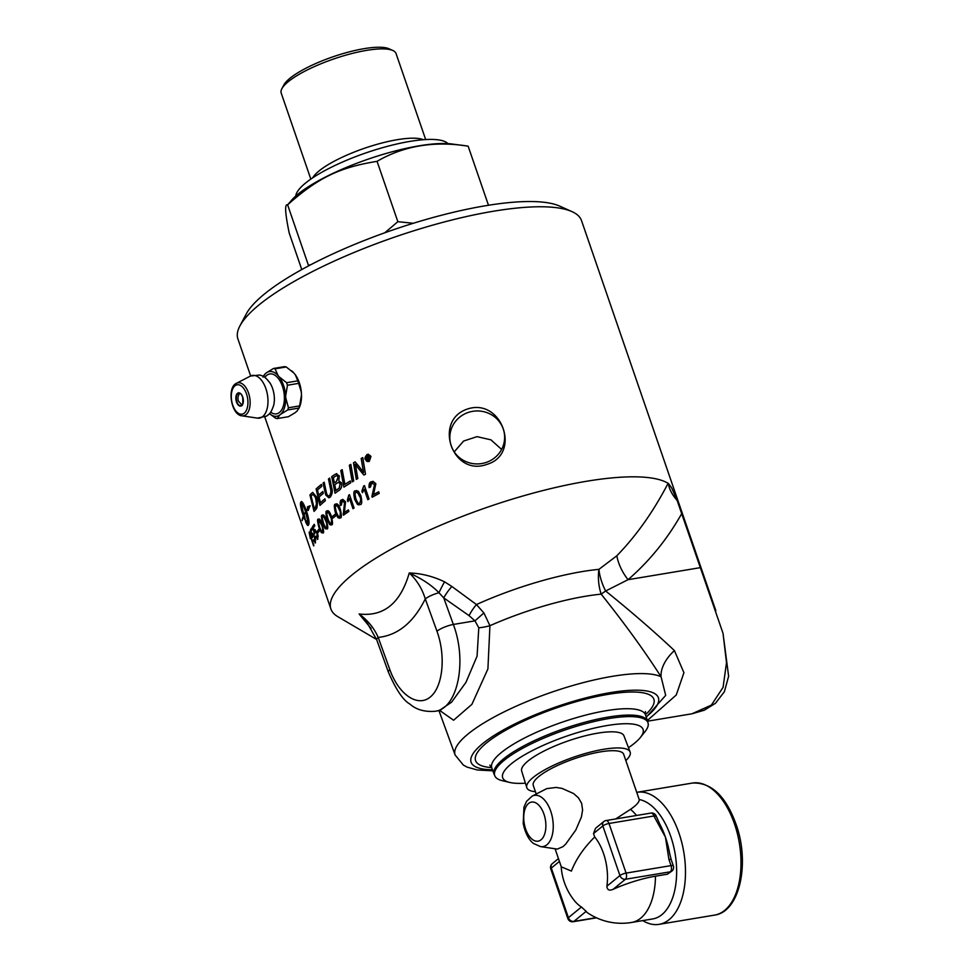 <?xml version="1.0" encoding="UTF-8"?>
<svg xmlns="http://www.w3.org/2000/svg" width="973" height="973" viewBox="0 0 973 973"><rect width="100%" height="100%" fill="white"/><g stroke="black" fill="none" stroke-linecap="round" stroke-linejoin="round"><path stroke-width="1.46" d="M297.446 410.618A22.732 12.308 80.5 0 1 296.923 411.214L294.965 412.807A22.732 12.308 80.5 0 1 294.673 412.978M242.009 405.133A6.397 3.466 80.5 0 1 241.949 405.109L238.3 400.912C237.546 397.507 238.117 395.002 240.003 393.396A6.397 3.466 80.5 0 1 240.051 393.36M299.635 405.899L301.448 395.16A22.647 12.272 80.5 0 1 299.441 407.079L298.966 408.064A25.371 15.665 140.2 0 0 299.635 405.899L288.446 407.76A25.371 15.665 140.2 0 0 287.777 409.925L298.966 408.064L296.923 411.214M287.777 409.925L280.662 414.267A22.659 12.272 -99.5 0 0 285.746 397.811L288.446 407.76M301.448 395.16L301.521 396.339A22.732 12.308 80.5 0 1 298.796 408.563M301.338 392.168L298.662 383.362A25.371 20.372 50.7 0 0 297.799 380.844L295.366 374.812A22.732 12.308 80.5 0 1 301.338 392.168L301.521 396.339M297.799 380.844L286.609 382.705A25.371 20.372 50.7 0 0 287.473 385.235L298.662 383.362M287.473 385.235L285.661 395.938A22.659 12.272 -99.5 0 0 279.044 376.721L286.609 382.705M285.746 397.811L285.661 395.938M286.232 366.967A25.371 4.707 -2.5 0 0 284.7 366.614L273.498 368.475A25.371 4.707 -2.5 0 0 275.043 368.84L286.232 366.967L293.749 372.902A22.647 12.272 80.5 0 1 293.81 372.975L295.366 374.812M275.043 368.84L278.083 375.566A22.659 12.272 -99.5 0 0 266.395 372.817L273.498 368.475M262.917 377.135L265.507 373.535A22.659 12.272 -99.5 0 0 263.294 376.405M266.395 372.817L265.507 373.535M294.965 412.807L288.373 416.724L277.183 418.585A25.371 4.707 177.5 0 1 275.651 418.22L269.472 413.659M269.497 413.634A22.659 12.272 -99.5 0 0 279.786 414.985L277.183 418.585M291.572 370.798A22.732 12.308 80.5 0 1 293.226 372.245M294.734 374.082A22.647 12.272 80.5 0 1 301.375 393.36M279.044 376.721L278.083 375.566M279.786 414.985L280.662 414.267M264.875 377.402A20.238 10.971 80.5 0 1 266.699 375.371A20.238 10.971 80.5 0 1 282.425 386.269A20.238 10.971 80.5 0 1 282.462 408.319A20.238 10.971 80.5 0 1 270.664 412.175M269.618 382.401A18.365 9.949 80.5 0 1 270.19 383.301A18.365 9.949 80.5 0 1 272.586 388.47A18.365 9.949 80.5 0 1 273.79 404.877A18.365 9.949 80.5 0 1 273.535 405.911M447.945 143.627A80.966 20.178 161 0 0 384.493 147.13A80.966 20.178 161 0 0 305.461 183.131A80.966 20.178 161 0 0 295.78 196.023M310.509 264.851L308.392 265.179L287.607 204.817C318.207 177.706 339.249 167.478 377.062 161.336C403.807 145.792 434.165 140.732 468.135 146.157L452.019 144.004A94.04 23.425 161 0 0 419.217 145.804A94.04 23.425 161 0 0 292.812 198.833L287.607 204.817C284.542 203.771 285.089 213.209 289.236 233.131L301.776 269.545M308.392 265.179L308.538 265.897M377.062 161.336L397.848 221.686L384.822 232.766M413.306 223.279L397.848 221.686M468.135 146.157L488.482 205.267M310.825 179.105L281.197 93.055A60.727 15.13 -19 0 1 281.866 88.713A60.727 15.13 -19 0 1 366.651 50.365A60.727 15.13 -19 0 1 392.837 50.499A60.727 15.13 -19 0 1 396.035 53.515L425.675 139.565M392.837 50.499L388.993 48.772A57.541 14.34 161 0 0 364.182 48.65A57.541 14.34 161 0 0 283.836 84.979L281.866 88.713M423.389 139.711A60.727 15.13 161 0 0 397.398 139.674A60.727 15.13 161 0 0 312.722 177.816M625.846 760.57A54.646 13.622 161 0 0 630.127 752.007A54.646 13.622 161 0 0 589.151 752.445A54.646 13.622 161 0 0 533.168 777.451A54.646 13.622 161 0 0 526.782 787.595A54.646 13.622 161 0 0 535.418 791.706M526.782 787.595L521.674 771.066A54.099 13.476 -19 0 1 568.463 740.806A54.099 13.476 -19 0 1 623.961 735.843L630.127 752.007M636.78 792.326A66.942 36.256 80.5 0 1 637.06 792.277A66.942 36.256 80.5 0 1 681.769 842.521A66.942 36.256 80.5 0 1 669.169 919.619A66.942 36.256 80.5 0 1 659.062 924.35A66.942 36.256 80.5 0 1 642.776 920.604M673.34 865.861L671.224 859.731A4.78 1.192 161 0 0 668.913 859.475L671.029 865.617A4.78 2.591 80.5 0 1 670.324 871.796A4.78 3.843 50.7 0 0 671.844 871.115A4.78 4.78 0 0 0 673.34 865.861A4.78 1.192 161 0 0 671.029 865.617L626.089 873.097A4.78 1.192 161 0 0 619.923 875.566A4.78 3.843 50.7 0 0 625.396 879.276A4.78 2.591 -99.5 0 0 626.089 873.097L609.001 823.474A4.78 2.591 -99.5 0 0 606.009 820.555A4.78 4.78 0 0 0 603.771 821.577A4.78 3.843 50.7 0 0 602.834 825.943A4.78 1.192 -19 0 1 609.001 823.474L653.941 815.982A4.78 1.192 -19 0 1 656.252 816.238A4.78 1.192 -19 0 1 656.264 816.396M671.844 871.115L667.369 874.216L655.474 876.187A49.38 12.308 161 0 0 613.112 889.322C609.28 890.976 607.201 889.942 606.884 886.208A40.951 22.184 -99.5 0 0 594.71 836.975L593.53 833.545L595.537 828.303L603.771 821.577M659.22 823.036A60.569 32.814 80.5 0 1 659.682 823.9L656.252 816.238A4.78 4.78 0 0 0 650.949 813.075A4.78 2.591 80.5 0 1 653.941 815.982L654.038 816.286A4.78 1.192 -19 0 1 656.349 816.529A4.78 1.192 -19 0 1 656.374 816.602M659.682 823.9A60.569 32.814 80.5 0 1 665.216 836.573A60.569 32.814 80.5 0 1 665.447 837.218L668.913 859.475M654.038 816.286L665.447 837.218A60.569 32.814 80.5 0 1 665.629 837.753A60.569 32.814 80.5 0 1 669.546 852.956A60.569 32.814 80.5 0 1 669.716 853.917M550.779 868.938A4.78 1.192 -19 0 1 551.326 868.038A4.78 3.843 -129.3 0 1 552.263 863.683A4.78 4.78 0 0 0 550.779 868.938L567.855 918.561A4.78 4.78 0 0 0 573.17 921.723A4.78 2.591 -99.5 0 0 573.888 921.382A4.78 3.843 -129.3 0 1 568.414 917.673A4.78 1.192 161 0 0 567.855 918.561M561.178 866.493A60.569 60.569 0 0 0 574.046 900.195A40.951 22.184 -99.5 0 0 581.44 907.018L586.172 911.336A49.38 12.308 161 0 0 587.497 912.759A60.569 60.569 0 0 0 631.574 922.465L652.725 918.938A60.569 32.814 80.5 0 0 675.943 859.573A60.569 32.814 80.5 0 0 639.2 799.526L623.693 754.33A47.823 11.919 161 0 0 587.996 754.574A47.823 11.919 161 0 0 538.835 776.503A47.823 11.919 161 0 0 533.277 785.466L536.22 794.017M532.122 796.133L546.765 788.616L556.142 787.437L562.114 788.434L573.632 793.567L578.473 797.86L581.659 803.394L582.584 810.023L581.44 816.919L575.809 830.018L565.751 844.053L562.99 846.644L557.298 849.101L540.538 846.607A25.967 14.072 -99.5 0 0 546.911 844.759A25.967 14.072 -99.5 0 0 550.718 811.166A25.967 14.072 -99.5 0 0 532.122 796.133L526.588 801.302L523.961 807.104L523.206 823.45C525.846 836.756 531.538 842.192 533.618 843.518L540.538 846.607M555.072 848.772L561.287 866.821L571.406 871.09C575.931 859.305 583.703 847.945 594.71 836.975M615.678 818.95L630.504 809.341C636.561 805.145 639.456 801.874 639.2 799.526M630.504 809.341A60.569 32.814 80.5 0 1 636.524 815.471M655.474 876.187A60.569 32.814 80.5 0 1 640.721 918.184A60.569 32.814 80.5 0 1 631.574 922.465M501.618 449.441L490.951 439.845L476.989 436.646L463.586 441.049L454.196 451.898M367.478 456.751L368.548 456.896L367.575 456.763L368.548 456.896L368.001 457.857A181.55 45.232 -19 0 0 367.405 458.174L367.308 458.174A181.708 45.269 -19 0 1 367.903 457.845L368.451 456.896L367.478 456.751A181.708 45.269 161 0 0 366.918 457.055L367.308 458.174M369.545 459.438L367.77 458.526A181.708 45.269 161 0 0 367.478 458.672L368.025 460.241A181.708 45.269 161 0 0 367.539 460.509L366.262 456.811A181.708 45.269 -19 0 1 367.308 456.264L368.962 456.568L368.439 458.064L370.093 459.147A181.708 45.269 161 0 0 369.485 459.463L367.77 458.526M367.612 460.46L366.359 456.824A181.55 45.232 -19 0 1 367.405 456.264L369.047 456.568M367.405 456.264L368.962 456.568M368.037 461.068L369.193 460.813L370.579 456.702C370.81 455.559 369.691 455.023 367.235 455.096M367.137 455.084L365.775 459.207L369.108 460.813L370.494 456.702L367.137 455.084L368.341 454.841M368.086 461.068L369.108 460.813M368.013 461.689L365.41 459.451C364.413 458.818 364.96 457.176 367.028 454.525L368.378 454.221M365.313 459.451L366.943 454.525L368.329 454.221L370.968 456.446L369.302 461.372L366.724 461.311L365.41 459.451M352.372 481.793A4351.451 2918.55 -106 0 1 349.441 465.24A181.55 45.232 -19 0 1 350.839 464.413M353.746 480.966A181.708 45.269 161 0 0 352.275 481.854A4347.948 2916.288 -106 0 1 349.331 465.252A181.708 45.269 -19 0 1 350.827 464.364A4347.948 2878.049 74.1 0 0 353.746 480.966M336.804 475.566L338.263 476.843L336.476 481.465A181.55 45.232 -19 0 0 334.481 482.863L334.359 482.876A181.708 45.269 -19 0 1 336.354 481.489L338.142 476.855L336.731 475.566L335.442 476.211A181.708 45.269 161 0 0 333.325 477.67A4256.705 3260.693 72.5 0 0 334.359 482.876M339.249 488.02L338.203 488.92A181.55 45.232 -19 0 0 336.001 490.465L335.88 490.477A181.708 45.269 -19 0 1 338.081 488.933L339.249 488.02L340.1 483.763L338.653 482.377L337.23 483.022A181.708 45.269 161 0 0 334.736 484.761A4401.706 3393.41 72 0 0 335.88 490.477M339.37 488.008L340.222 483.751L338.713 482.377M335.162 493.141A4351.451 3376.711 -108 0 1 331.842 476.636A181.55 45.232 -19 0 1 334.834 474.556L336.78 473.644M336.123 473.815L339.334 475.919L338.774 480.808L341.45 482.863C342.228 485.636 341.62 488.02 339.638 490.003A181.708 45.269 161 0 0 335.053 493.214A4347.948 3374.06 -108 0 1 331.72 476.648A181.708 45.269 -19 0 1 334.712 474.569L336.719 473.644M322.878 491.596A181.55 45.232 -19 0 0 318.791 495.099L318.658 495.123A181.708 45.269 -19 0 1 322.866 491.523L323.279 493.396A181.708 45.269 161 0 0 319.083 496.996A4368.235 3794.104 69.5 0 0 320.421 502.725L320.555 502.7A181.55 45.232 -19 0 1 324.958 498.894M320.081 505.303A4351.451 3796.451 -110.6 0 1 316.261 488.896A181.55 45.232 -19 0 1 321.418 484.493M320.421 502.725A181.708 45.269 -19 0 1 324.933 498.821L325.359 500.694A181.708 45.269 161 0 0 319.971 505.413A4347.948 3793.459 -110.6 0 1 316.128 488.92A181.708 45.269 -19 0 1 320.993 484.749A181.708 45.269 -19 0 1 321.406 484.42L321.82 486.293A181.708 45.269 161 0 0 321.589 486.488A181.708 45.269 161 0 0 317.478 489.978A4291.514 3710.487 69.9 0 0 318.658 495.123M316.505 505.315L315.313 507.784A181.55 45.232 -19 0 0 314.437 508.709L314.291 508.745A181.708 45.269 -19 0 1 315.167 507.821L316.602 503.552L315.495 497.592L313.136 494.345L312.151 495.002A181.708 45.269 161 0 0 311.129 496.035A4338.704 3937.986 68 0 0 314.291 508.745M316.639 505.291L315.629 497.568L313.27 494.308L312.151 495.002M313.27 494.308L312.284 494.965L313.27 494.308M314.17 511.251A4351.451 3970.716 -112.3 0 1 310.071 494.929A181.55 45.232 -19 0 1 311.786 493.153L312.82 492.411M316.018 509.28A181.708 45.269 161 0 0 314.06 511.384A4347.948 3967.566 -112.3 0 1 309.937 494.953A181.708 45.269 -19 0 1 311.64 493.177L312.722 492.435L316.383 496.862C317.612 498.249 317.782 501.983 316.882 508.064L316.018 509.28M362.503 492.593L361.992 491.097L363.744 486.074A181.55 45.232 -19 0 1 364.474 485.661M367.891 499.648L364.328 489.285L362.43 492.691L361.883 491.097L363.647 486.074A181.708 45.269 -19 0 1 364.461 485.612L369.059 498.979A181.708 45.269 161 0 0 367.806 499.696L364.218 489.285M354.926 494.029L355.887 498.894C358.052 503.552 359.305 504.975 359.645 503.187C360.934 500.353 360.947 498.152 359.682 496.571C357.492 491.924 356.227 490.489 355.875 492.289L354.926 494.029M359.11 503.369L359.755 503.175C361.044 500.353 361.056 498.152 359.791 496.571C359.524 493.992 358.246 492.569 355.984 492.289M355.875 492.289L356.544 492.095M358.976 504.926L357.602 504.464L354.817 499.623C353.491 493.347 353.734 490.441 355.534 490.927L356.677 490.538M357.492 504.476L354.707 499.623C353.381 493.347 353.625 490.453 355.425 490.939L358.332 491.207L360.922 495.841C362.187 502.068 361.907 504.963 360.107 504.525L357.602 504.464M343.578 515.191L344.454 502.457L342.095 501.229L341.426 505.011A183.617 31.695 164.8 0 0 340.355 505.559C339.869 502.032 340.295 500.134 341.657 499.867L342.812 499.392L345.537 501.776L344.393 512.649A181.55 45.232 -19 0 1 348.358 509.913M340.477 505.534L341.778 499.842L342.873 499.38M343.299 513.963L344.576 502.445L342.216 501.217M342.095 501.229L342.812 500.961M344.272 512.662A181.708 45.269 -19 0 1 348.334 509.864L348.881 511.433A181.708 45.269 161 0 0 343.445 515.204L343.177 513.987M335.271 507.359L336.354 512.199C338.422 516.87 339.541 518.317 339.711 516.541C340.599 513.744 340.489 511.555 339.346 509.961C337.254 505.303 336.123 503.856 335.94 505.644L335.271 507.359M339.37 516.699L339.832 516.517C340.732 513.732 340.611 511.543 339.48 509.949C339.091 507.383 337.959 505.948 336.074 505.632M340.295 517.855L338.142 517.758L335.563 512.893C334.08 506.629 334.104 503.759 335.624 504.269L336.378 503.917M335.624 504.269L335.49 504.282C337.084 502.992 338.701 504.646 340.331 509.256C341.742 515.471 341.693 518.354 340.173 517.879L338.02 517.782L335.43 512.905C333.958 506.653 333.982 503.783 335.49 504.282L336.317 503.929M340.173 517.879L339.346 518.244M318.062 532.608L317.539 531.063A181.55 45.232 -19 0 1 318.986 529.324M319.509 530.869A181.708 45.269 161 0 0 317.952 532.742L317.393 531.1A181.708 45.269 -19 0 1 318.949 529.227L319.509 530.869M315.568 542.715L313.501 540.465A182.79 59.535 -20.3 0 1 313.671 539.954M312.564 537.473A5303.859 5126.871 -122 0 1 310.46 530.273L310.302 530.321A181.708 45.269 -19 0 1 311.628 528.035L312.175 529.592A181.708 45.269 161 0 0 311.08 531.428L312.175 535.247L312.734 533.289M310.46 530.273A181.55 45.232 -19 0 1 311.676 528.157M314.863 541.535L314.559 537.145L312.929 535.101M313.501 540.465L313.355 540.501A182.948 59.572 -20.3 0 1 313.598 539.784L314.948 541.426L314.413 537.181C313.488 534.992 312.941 534.323 312.783 535.15L313.075 534.943M312.175 535.247L312.382 533.557L314.741 536.427L315.58 539.93L315.094 543.056M315.422 542.752L313.355 540.501M312.783 535.15L312.43 537.595A5299.517 5122.748 -122 0 1 310.302 530.321M303.819 514.96L303.965 514.912A181.55 45.232 -19 0 1 305.729 511.652C303.795 506.313 302.25 503.309 301.095 502.627L303.819 514.96A181.708 45.269 -19 0 1 305.571 511.689C303.649 506.349 302.104 503.345 300.949 502.676M307.565 506.86L307.723 508.502L307.407 506.848L308.368 506.763M307.869 508.465A181.55 45.232 161 0 0 306.459 510.497L306.313 510.533A181.708 45.269 -19 0 1 307.723 508.502M301.448 501.521L301.277 501.703A181.55 45.232 161 0 0 300.681 502.81C300.268 504.756 301.216 509.147 303.491 515.994L303.345 516.043C301.058 509.195 300.122 504.792 300.535 502.859A181.708 45.269 -19 0 1 301.131 501.74L301.375 501.533M301.277 501.703L301.131 501.74C302.141 501.046 303.868 503.978 306.313 510.533M303.491 515.994A181.55 45.232 161 0 0 302.25 520.202L302.104 520.251A181.708 45.269 -19 0 1 303.345 516.043M303.941 517.271A181.55 45.232 161 0 0 303.734 517.77L303.588 517.806A181.708 45.269 -19 0 1 303.783 517.308L303.941 517.271A21.297 4.415 -105.9 0 1 303.612 516.335L303.454 516.383A181.708 45.269 161 0 0 302.214 520.64L302.104 520.251M303.783 517.308A21.272 4.415 74.1 0 1 303.454 516.383M304.537 515.909A181.55 45.232 161 0 0 304.415 516.189L304.257 516.225A181.708 45.269 -19 0 1 304.5 515.714L305.498 520.567L303.588 517.806M303.734 517.77L305.644 520.519M306.094 520.798A181.55 45.232 161 0 0 305.692 521.698L305.546 521.747A181.708 45.269 -19 0 1 306.033 520.664L308.563 524.313L305.692 512.029A181.708 45.269 161 0 0 303.929 515.301A21.272 4.804 -105.6 0 0 304.257 516.225M308.417 524.362L305.692 512.029M308.21 510.205L307.809 508.903A181.708 45.269 161 0 0 306.422 510.874C308.611 517.745 309.426 522.185 308.855 524.167A181.708 45.269 161 0 0 308.259 525.286L308.04 525.481M307.407 506.848L310.046 505.814L308.125 510.557L307.809 508.903M310.192 505.778L307.553 506.811M305.692 521.698L308.405 525.238M308.259 525.286C307.809 525.955 306.909 524.775 305.546 521.747M310.326 538.008L309.292 532.34A181.55 45.232 -19 0 1 309.341 532.195M313.756 545.719L310.229 535.478L310.351 538.543L309.134 532.377A181.708 45.269 -19 0 1 309.292 532.024L313.89 545.391A181.708 45.269 161 0 0 313.659 545.926L310.071 535.515M317.928 539.066L315.593 536.889A182.79 59.28 -20.6 0 1 315.86 536.318M314.668 533.909A5303.859 5037.817 -118.8 0 1 312.649 526.673L312.503 526.709A181.708 45.269 -19 0 1 314.243 524.313L314.778 525.882A181.708 45.269 161 0 0 313.367 527.804L314.413 531.635L315.203 529.616M312.649 526.673A181.55 45.232 -19 0 1 314.279 524.423M317.174 537.911L317.101 533.459L315.288 531.465M315.593 536.889L315.447 536.926A182.948 59.317 -20.6 0 1 315.799 536.172L317.32 537.777L316.955 533.496C315.994 531.307 315.386 530.65 315.143 531.501L315.495 531.282M314.413 531.635L314.766 529.896L317.393 532.705L318.171 536.22L317.368 539.431M317.782 539.103L315.447 536.926M315.143 531.501L314.547 534.007A5299.517 5033.767 -118.8 0 1 312.503 526.709M318.39 522.331L319.643 527.147C321.577 531.842 322.513 533.326 322.452 531.586C322.817 528.886 322.513 526.734 321.552 525.116C319.594 520.421 318.633 518.95 318.694 520.689L318.39 522.331M322.282 531.708L322.598 531.55C322.951 528.862 322.647 526.709 321.686 525.079L318.84 520.664M323.06 532.888L321.528 532.681L319.217 527.755C317.539 521.54 317.259 518.718 318.378 519.302L318.791 519.023M318.378 519.302L318.232 519.339C319.241 518.147 320.555 519.85 322.185 524.459C323.802 530.65 324.045 533.472 322.914 532.924L321.382 532.705L319.071 527.792C317.393 521.577 317.113 518.755 318.232 519.339L318.718 519.035M322.914 532.924L321.528 532.681M322.294 518.317L323.498 523.146C325.469 527.828 326.466 529.3 326.466 527.548C326.989 524.824 326.733 522.659 325.724 521.042C323.729 516.359 322.72 514.899 322.708 516.663L322.294 518.317M326.259 527.682L326.612 527.524C327.123 524.8 326.867 522.635 325.858 521.017C325.371 518.463 324.374 517.004 322.841 516.627M327.074 528.862L325.359 528.68L322.975 523.778C321.345 517.551 321.151 514.717 322.391 515.276L322.89 514.972M322.391 515.276L322.258 515.301C323.425 514.072 324.836 515.763 326.454 520.373C328.01 526.563 328.169 529.409 326.928 528.886L325.225 528.716L322.829 523.815C321.212 517.575 321.017 514.741 322.258 515.301L322.829 514.985M326.819 514.182L327.974 519.023C329.981 523.693 331.027 525.152 331.1 523.389C331.757 520.64 331.562 518.463 330.504 516.858C328.46 512.187 327.414 510.728 327.329 512.503L326.819 514.182M330.844 523.535L331.234 523.365C331.89 520.616 331.696 518.439 330.638 516.833C330.188 514.279 329.129 512.832 327.463 512.479M331.696 524.702L329.811 524.569L327.342 519.679C325.773 513.428 325.663 510.582 327.013 511.117L327.609 510.801M327.013 511.117L326.879 511.141C328.217 509.888 329.701 511.567 331.331 516.164C332.827 522.379 332.9 525.225 331.562 524.727L329.665 524.593L327.208 519.704C325.639 513.464 325.529 510.606 326.879 511.141L327.548 510.801M331.562 524.727L330.893 525.079M333.07 518.037L332.523 516.468A181.55 45.232 -19 0 1 335.04 514.462M335.588 516.043A181.708 45.269 161 0 0 332.961 518.135L332.389 516.481A181.708 45.269 -19 0 1 335.016 514.401L335.588 516.043M347.993 501.569L347.483 500.098L348.881 495.099A181.55 45.232 -19 0 1 349.502 494.71M353.077 508.66L349.514 498.31L347.92 501.691L347.373 500.11L348.772 495.111A181.708 45.269 -19 0 1 349.477 494.649L354.087 508.015A181.708 45.269 161 0 0 352.98 508.721L349.404 498.31M372.245 497.239L373.158 490.818C374.727 486.682 375.177 484.554 374.483 484.408L371.662 483.204L370.506 487.011A183.617 35.004 165.9 0 0 369.108 487.582C368.816 484.055 369.521 482.134 371.224 481.842L373.048 481.343L375.87 483.715L373.498 494.661A181.55 45.232 -19 0 1 378.692 491.851M369.205 487.582L371.321 481.842L373.097 481.343M372.014 496.011L374.569 484.408L371.759 483.204M372.695 482.924L371.662 483.204M373.401 494.661A181.708 45.269 -19 0 1 378.679 491.803L379.215 493.372A181.708 45.269 161 0 0 372.148 497.239L371.905 496.011M328.886 497.799L325.906 495.002L325.177 492.07A4381.151 3620.533 -109.2 0 1 323.218 483.058A181.55 45.232 -19 0 1 324.191 482.292M328.825 495.877L329.701 495.488C331.294 491.791 331.562 489.31 330.492 488.057A4339.458 3441.696 -108.3 0 1 328.619 478.947A181.55 45.232 -19 0 1 329.689 478.169M323.218 483.058L323.085 483.07A181.708 45.269 -19 0 1 324.167 482.219A4364.1 3578.791 71 0 0 326.356 492.387L326.831 494.211C327.998 496.072 328.91 496.51 329.567 495.512C331.002 494.771 331.27 492.289 330.37 488.081A4335.968 3438.996 -108.3 0 1 328.485 478.971A181.708 45.269 -19 0 1 329.677 478.096A4337.975 3409.842 71.8 0 0 331.671 487.826C332.839 491.049 332.352 494.162 330.212 497.142L328.813 497.799L325.773 495.026L325.043 492.095A4377.624 3617.687 -109.2 0 1 323.085 483.07M328.898 495.865L329.701 495.488M344.028 487.059A4351.451 3138.983 -106.9 0 1 340.915 470.531L340.805 470.543A181.708 45.269 -19 0 1 342.18 469.655A4343.91 3094.748 73.3 0 0 344.916 484.372L345.026 484.359A181.55 45.232 -19 0 1 350.329 481.015M340.915 470.531A181.55 45.232 -19 0 1 342.192 469.716M344.916 484.372A181.708 45.269 -19 0 1 350.316 480.966L350.657 482.851A181.708 45.269 161 0 0 343.919 487.132A4347.948 3136.538 -106.9 0 1 340.805 470.543M363.963 475.031A1214.888 531.149 -143.7 0 1 358.113 467.891L355.242 464.23L356.082 468.427A4401.949 2817.881 74.4 0 0 357.821 478.546A181.708 45.269 161 0 0 356.337 479.409A4347.948 2810.231 -105.6 0 1 353.479 462.807A181.708 45.269 -19 0 1 355.121 461.859A1124.46 490.051 35.1 0 0 359.013 466.468L363.61 472.477L362.795 468.183A4390.091 2625.409 -105 0 1 361.19 458.441A181.708 45.269 -19 0 1 362.771 457.578A4409.441 2609.27 75.1 0 0 365.495 474.179A181.708 45.269 161 0 0 363.89 475.067A1214.146 530.662 -143.7 0 1 358.003 467.891L355.242 464.23M363.61 472.477L362.893 468.183A4393.618 2627.416 -105 0 1 361.287 458.441A181.55 45.232 -19 0 1 362.783 457.626M356.434 479.361A4351.451 2812.396 -105.6 0 1 353.588 462.807A181.55 45.232 -19 0 1 355.145 461.895M376.612 639.48L337.74 616.614A181.708 45.269 -19 0 1 330.905 608.989A181.708 45.269 -19 0 1 352.044 574.934A181.708 45.269 -19 0 1 521.735 496.327A181.708 45.269 -19 0 1 668.098 483.313A26.307 5.984 -103.6 0 1 668.415 483.52L671.65 487.826L677.123 500.426L723.024 633.314L728.619 676.223L724.386 691.73L715.471 703.272L704.343 710.181L692.01 713.781L711.385 705.097L723.085 687.327L726.503 662.662L723.024 633.314M250.657 375.955L237.911 338.945A181.708 45.269 -19 0 1 239.905 325.931A181.708 45.269 -19 0 1 259.061 304.877A181.708 45.269 -19 0 1 423.693 227.755A181.708 45.269 -19 0 1 571.954 211.603A181.708 45.269 -19 0 1 581.526 220.628L715.86 610.74M467.636 408.964C502.104 397.641 521.674 454.464 486.731 464.437C452.336 477.001 432.778 420.166 467.636 408.964M485.88 462.54A27.414 26.49 176.7 0 1 449.867 439.018A27.414 26.49 176.7 0 1 468.585 412.333A27.414 26.49 176.7 0 1 504.598 435.868A27.414 26.49 176.7 0 1 485.88 462.54M640.404 737.449L645.087 731.562A81.063 20.202 161 0 0 648.176 723.486A81.063 20.202 161 0 0 564.766 730.066A81.063 20.202 161 0 0 494.989 776.235A81.063 20.202 161 0 0 502.396 780.699L509.706 782.438A74.24 18.499 -19 0 1 566.833 736.062A74.24 18.499 -19 0 1 640.404 737.449A74.24 18.499 -19 0 1 628.473 747.69M525.42 783.168A74.24 18.499 -19 0 1 509.706 782.438M571.954 211.603L559.633 206.094A171.503 42.727 161 0 0 392.593 230.042A171.503 42.727 161 0 0 246.23 313.999L239.905 325.931M647.361 720.506L676.259 694.99L683.922 672.708L674.398 650.56C654.476 631.793 631.55 611.944 605.644 590.988L628.047 579.689L700.572 567.612M389.869 669.716L378.205 637.4A12.746 3.053 160.1 0 0 376.709 639.772L367.551 623.559L359.098 613.975C383.788 616.882 400.511 603.211 409.268 572.963C416.845 580.151 422.197 588.799 425.286 598.906A12.746 3.053 160.1 0 1 438.981 592.739A12.746 1.046 116.7 0 1 444.564 581.83C433.021 576.308 421.248 573.352 409.268 572.963C421.771 578.619 431.684 585.211 438.981 592.739L443.761 597.909L469.059 615.641L474.958 620.847L478.789 627.792L477.074 656.155L465.933 682.401L451.557 702.214L439.164 710.594L435.101 711.275C457.565 708.855 467.466 661.737 453.345 624.447A12.746 3.053 160.1 0 0 436.962 631.222C446.048 656.07 442.897 686.938 430.236 697.045C417.709 707.529 398.772 694.71 389.869 669.716A12.746 3.053 160.1 0 0 388.373 672.075L388.373 672.075C395.962 689.614 403.126 700.268 409.876 704.063C416.201 709.67 424.617 712.078 435.089 711.275M439.918 710.618L453.576 720.239L471.905 704.343L487.911 668.925L489.93 625.712A12.746 2.396 -11.7 0 1 478.789 627.792M668.098 483.313C653.442 511.53 636.354 535.685 616.846 555.778L598.906 569.351A38.251 21.747 64.5 0 0 605.644 590.988A38.251 1.168 -33.9 0 0 601.18 594.15A113.306 28.229 161 0 0 489.93 625.712L483.897 612.954L474.958 620.847L453.345 624.447L443.761 597.909A12.746 2.42 -54.4 0 1 451.861 586.476L444.564 581.83M483.897 612.954L476.454 604.549A12.746 2.615 -55.7 0 0 469.059 615.641M674.398 650.56A38.251 22.963 -32.3 0 0 661.081 676.782C644.868 651.46 624.909 623.912 601.18 594.15A38.251 25.724 -95.5 0 1 598.906 569.351A121.832 30.358 161 0 0 476.454 604.549L451.861 586.476M436.962 631.222L425.286 598.906C413.489 622.525 397.799 635.357 378.205 637.4C374.119 628.108 367.745 620.288 359.098 613.975L371.127 628.534M616.846 555.778A38.251 22.586 -128.2 0 0 628.047 579.689C649.429 561.178 667.356 539.091 681.818 513.428M677.123 500.426A38.251 21.503 30.5 0 1 668.415 483.52M438.945 710.631L455.133 755.024A111.798 27.852 161 0 1 538.556 696.948A111.798 27.852 161 0 1 661.081 676.782L665.69 695.354L646.279 717.174M671.65 487.826A38.251 23.011 -148.5 0 0 673.912 492.496M646.181 716.858A99.039 24.678 161 0 0 646.863 716.31A99.039 24.678 161 0 0 610.46 692.606A99.039 24.678 161 0 0 482.62 743.664A99.039 24.678 161 0 0 492.484 769.777M237.485 393.335A6.714 3.637 -99.5 0 0 236.512 402.019A6.714 3.637 -99.5 0 0 241.718 405.632A6.714 3.637 -99.5 0 0 242.703 396.948A6.714 3.637 -99.5 0 0 237.485 393.335M242.812 404.026A6.397 3.466 80.5 0 1 241.888 405.291A6.397 3.466 80.5 0 1 240.927 405.741A6.397 3.466 80.5 0 1 236.646 400.949A6.397 3.466 80.5 0 1 237.85 393.579A6.397 3.466 80.5 0 1 238.823 393.128A6.397 3.466 80.5 0 1 241.17 394.15M234.907 385.843A14.899 8.076 80.5 0 1 246.485 393.858A14.899 8.076 80.5 0 1 244.308 413.124A14.899 8.076 80.5 0 1 232.729 405.109A14.899 8.076 80.5 0 1 234.907 385.843M270.19 383.301C264.097 375.116 262.126 376.04 259.73 375.006L250.438 376.065A21.637 11.725 80.5 0 1 250.438 376.065L236.524 383.277C226.6 387.254 231.27 415.264 241.949 415.812A16.748 9.073 -99.5 0 0 246.06 414.62A16.748 9.073 -99.5 0 0 248.516 392.97A16.748 9.073 -99.5 0 0 236.524 383.277A16.748 9.073 -99.5 0 0 235.502 383.946M250.438 376.065A21.637 11.725 80.5 0 1 265.884 388.604A21.637 11.725 80.5 0 1 262.722 416.578A21.637 11.725 80.5 0 1 257.444 418.122A21.637 11.725 80.5 0 1 257.407 418.122L241.949 415.812M692.569 783.034A66.942 36.256 80.5 0 1 737.279 833.277A66.942 36.256 80.5 0 1 724.678 910.375A66.942 36.256 80.5 0 1 714.559 915.106C739.225 911.944 749.624 865.471 737.06 827.184C726.807 797.021 711.981 782.304 692.569 783.034L637.06 792.277M613.112 889.322L625.396 879.276L670.324 871.796L667.369 874.216M593.53 833.545L602.834 825.943L619.923 875.566L606.884 886.208M581.44 907.018L568.414 917.673L551.326 868.038L559.426 861.421M596.157 917.673L573.888 921.382L586.172 911.336M528.558 803.479A19.813 10.727 80.5 0 1 543.956 814.146A19.813 10.727 80.5 0 1 541.061 839.772A19.813 10.727 80.5 0 1 525.663 829.105A19.813 10.727 80.5 0 1 528.558 803.479M645.476 714.669A94.284 23.486 161 0 0 616.323 693.141A94.284 23.486 161 0 0 501.411 732.718A94.284 23.486 161 0 0 491.693 767.624M645.452 711.567L645.573 714.997A81.306 20.263 161 0 0 585.004 715.277A81.306 20.263 161 0 0 501.241 752.615A81.306 20.263 161 0 0 491.815 767.94L489.808 765.155M648.176 723.486L647.641 721.358A81.185 20.226 161 0 0 587.169 721.638A81.185 20.226 161 0 0 503.528 758.916A81.185 20.226 161 0 0 494.102 774.216L491.815 767.94M238.823 393.128C239.905 392.484 241.182 393.773 242.666 397.008C243.457 409.852 240.684 404.123 240.927 405.741M273.79 404.877C270.676 414.583 268.512 414.364 266.59 416.116L257.444 418.122M659.062 924.35L714.559 915.106M650.949 813.075L606.009 820.555M669.533 852.956L671.224 859.731M552.263 863.683L558.466 858.612M596.51 917.831L573.17 921.723M264.826 417.076L330.905 608.989M325.055 528.315L327.694 527.038M647.58 721.188L692.01 713.781M441.012 711.032L439.164 710.594M455.133 755.024L463.379 765.106L467.101 767.113L477.342 769.996L492.861 770.811M376.709 639.772L388.373 672.075M647.641 721.358L645.573 714.997M494.989 776.235L494.102 774.216"/></g></svg>
